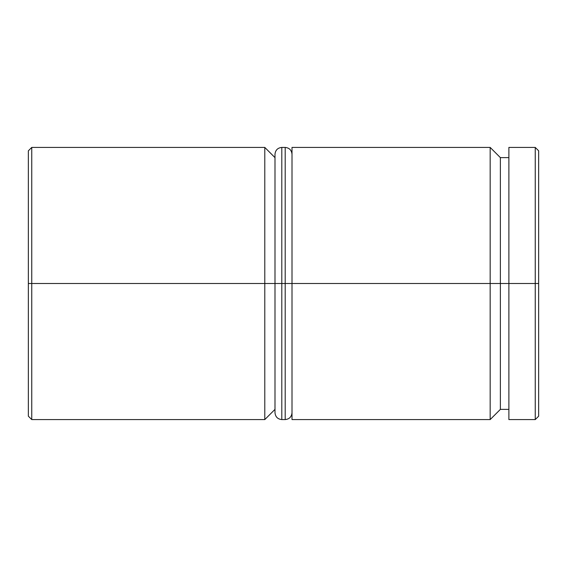 <?xml version="1.0" encoding="UTF-8"?>
<svg xmlns="http://www.w3.org/2000/svg" width="567" height="567" viewBox="0 0 567 567"><rect width="100%" height="100%" fill="white"/><g stroke="black" fill="none" stroke-linecap="round" stroke-linejoin="round"><path stroke-width="0.85" d="M490.172 283.5L490.172 419.58L490.172 283.5L292.005 283.5L292.005 419.58L292.005 283.5L490.172 283.5L490.172 147.42L490.172 283.5L500.377 283.5L490.172 283.5M508.882 409.374L500.377 409.374L500.377 283.5L500.377 409.374L490.172 419.58L292.005 419.58M264.789 283.5L264.789 419.58L264.789 283.5L28.35 283.5L28.35 416.178L28.35 150.822L28.35 283.5L31.752 283.5L31.752 419.58L31.752 283.5L264.789 283.5L264.789 147.42L264.789 283.5L274.995 283.5L264.789 283.5M535.248 283.5L535.248 419.58L535.248 283.5L500.377 283.5L508.882 283.5L508.882 419.58L508.882 283.5L535.248 283.5L535.248 147.42L535.248 283.5L538.65 283.5L535.248 283.5M538.65 416.178L538.65 283.5L538.65 416.178L535.248 419.58L508.882 419.58M538.65 150.822L538.65 283.5L538.65 150.822L535.248 147.42L508.882 147.42L508.882 283.5L508.882 147.42M292.005 147.42L292.005 283.5L292.005 147.42L490.172 147.42L500.377 157.626L500.377 283.5L500.377 157.626L508.882 157.626M274.995 157.626L264.789 147.42L31.752 147.42L31.752 283.5L31.752 147.42L28.35 150.822M274.995 283.5L274.995 412.776L274.995 283.5L281.799 283.5L274.995 283.5L274.995 154.224L274.995 283.5M292.005 412.776C291.573 416.88 289.305 419.148 285.201 419.58L285.201 283.5L292.005 283.5L285.201 283.5L285.201 419.58L281.799 419.58L281.799 283.5L281.799 419.58C277.695 419.148 275.427 416.88 274.995 412.776M285.201 283.5L281.799 283.5L285.201 283.5L285.201 147.42L285.201 283.5M292.005 154.224C291.573 150.12 289.305 147.852 285.201 147.42L281.799 147.42L281.799 283.5L281.799 147.42C277.695 147.852 275.427 150.12 274.995 154.224M28.35 416.178L31.752 419.58L264.789 419.58L274.995 409.374"/></g></svg>
